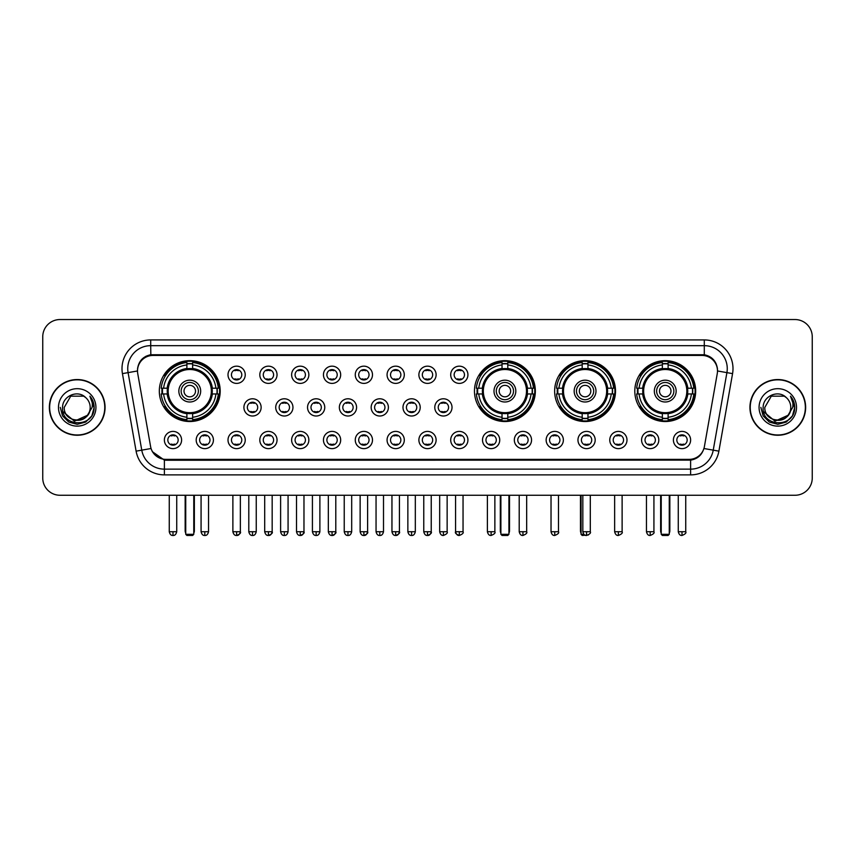 <?xml version="1.0" encoding="UTF-8"?>
<svg xmlns="http://www.w3.org/2000/svg" width="855" height="855" viewBox="0 0 855 855"><rect width="100%" height="100%" fill="white"/><g stroke="black" fill="none" stroke-linecap="round" stroke-linejoin="round"><path stroke-width="1.28" d="M474.472 391.088A30.438 30.438 0 0 0 504.91 421.526A30.438 30.438 0 0 0 535.348 391.088A30.438 30.438 0 0 0 504.91 360.66A30.438 30.438 0 0 0 474.472 391.088M554.639 391.088A30.438 30.438 0 0 0 585.077 421.526A30.438 30.438 0 0 0 615.514 391.088A30.438 30.438 0 0 0 585.077 360.66A30.438 30.438 0 0 0 554.639 391.088M634.805 391.088A30.438 30.438 0 0 0 665.243 421.526A30.438 30.438 0 0 0 695.681 391.088A30.438 30.438 0 0 0 665.243 360.66A30.438 30.438 0 0 0 634.805 391.088M159.319 391.088A30.438 30.438 0 0 0 189.757 421.526A30.438 30.438 0 0 0 220.195 391.088A30.438 30.438 0 0 0 189.757 360.66A30.438 30.438 0 0 0 159.319 391.088M213.419 440.015A8.614 8.614 0 0 1 204.805 448.629A8.614 8.614 0 0 1 196.19 440.015A8.614 8.614 0 0 1 204.805 431.401A8.614 8.614 0 0 1 213.419 440.015M199.632 440.015A5.173 5.173 0 0 0 204.805 445.188A5.173 5.173 0 0 0 209.977 440.015A5.173 5.173 0 0 0 204.805 434.853A5.173 5.173 0 0 0 199.632 440.015M245.235 440.015A8.614 8.614 0 0 1 236.621 448.629A8.614 8.614 0 0 1 228.007 440.015A8.614 8.614 0 0 1 236.621 431.401A8.614 8.614 0 0 1 245.235 440.015M231.449 440.015A5.173 5.173 0 0 0 236.621 445.188A5.173 5.173 0 0 0 241.783 440.015A5.173 5.173 0 0 0 236.621 434.853A5.173 5.173 0 0 0 231.449 440.015M277.041 440.015A8.614 8.614 0 0 1 268.427 448.629A8.614 8.614 0 0 1 259.813 440.015A8.614 8.614 0 0 1 268.427 431.401A8.614 8.614 0 0 1 277.041 440.015M263.265 440.015A5.173 5.173 0 0 0 268.427 445.188A5.173 5.173 0 0 0 273.6 440.015A5.173 5.173 0 0 0 268.427 434.853A5.173 5.173 0 0 0 263.265 440.015M308.858 440.015A8.614 8.614 0 0 1 300.244 448.629A8.614 8.614 0 0 1 291.63 440.015A8.614 8.614 0 0 1 300.244 431.401A8.614 8.614 0 0 1 308.858 440.015M295.082 440.015A5.173 5.173 0 0 0 300.244 445.188A5.173 5.173 0 0 0 305.417 440.015A5.173 5.173 0 0 0 300.244 434.853A5.173 5.173 0 0 0 295.082 440.015M340.675 440.015A8.614 8.614 0 0 1 332.061 448.629A8.614 8.614 0 0 1 323.447 440.015A8.614 8.614 0 0 1 332.061 431.401A8.614 8.614 0 0 1 340.675 440.015M326.888 440.015A5.173 5.173 0 0 0 332.061 445.188A5.173 5.173 0 0 0 337.223 440.015A5.173 5.173 0 0 0 332.061 434.853A5.173 5.173 0 0 0 326.888 440.015M372.491 440.015A8.614 8.614 0 0 1 363.877 448.629A8.614 8.614 0 0 1 355.263 440.015A8.614 8.614 0 0 1 363.877 431.401A8.614 8.614 0 0 1 372.491 440.015M358.705 440.015A5.173 5.173 0 0 0 363.877 445.188A5.173 5.173 0 0 0 369.039 440.015A5.173 5.173 0 0 0 363.877 434.853A5.173 5.173 0 0 0 358.705 440.015M404.297 440.015A8.614 8.614 0 0 1 395.683 448.629A8.614 8.614 0 0 1 387.069 440.015A8.614 8.614 0 0 1 395.683 431.401A8.614 8.614 0 0 1 404.297 440.015M390.521 440.015A5.173 5.173 0 0 0 395.683 445.188A5.173 5.173 0 0 0 400.856 440.015A5.173 5.173 0 0 0 395.683 434.853A5.173 5.173 0 0 0 390.521 440.015M436.114 440.015A8.614 8.614 0 0 1 427.5 448.629A8.614 8.614 0 0 1 418.886 440.015A8.614 8.614 0 0 1 427.5 431.401A8.614 8.614 0 0 1 436.114 440.015M422.327 440.015A5.173 5.173 0 0 0 427.5 445.188A5.173 5.173 0 0 0 432.673 440.015A5.173 5.173 0 0 0 427.5 434.853A5.173 5.173 0 0 0 422.327 440.015M467.931 440.015A8.614 8.614 0 0 1 459.317 448.629A8.614 8.614 0 0 1 450.703 440.015A8.614 8.614 0 0 1 459.317 431.401A8.614 8.614 0 0 1 467.931 440.015M454.144 440.015A5.173 5.173 0 0 0 459.317 445.188A5.173 5.173 0 0 0 464.479 440.015A5.173 5.173 0 0 0 459.317 434.853A5.173 5.173 0 0 0 454.144 440.015M499.737 440.015A8.614 8.614 0 0 1 491.123 448.629A8.614 8.614 0 0 1 482.509 440.015A8.614 8.614 0 0 1 491.123 431.401A8.614 8.614 0 0 1 499.737 440.015M485.961 440.015A5.173 5.173 0 0 0 491.123 445.188A5.173 5.173 0 0 0 496.295 440.015A5.173 5.173 0 0 0 491.123 434.853A5.173 5.173 0 0 0 485.961 440.015M531.554 440.015A8.614 8.614 0 0 1 522.939 448.629A8.614 8.614 0 0 1 514.325 440.015A8.614 8.614 0 0 1 522.939 431.401A8.614 8.614 0 0 1 531.554 440.015M517.777 440.015A5.173 5.173 0 0 0 522.939 445.188A5.173 5.173 0 0 0 528.112 440.015A5.173 5.173 0 0 0 522.939 434.853A5.173 5.173 0 0 0 517.777 440.015M563.37 440.015A8.614 8.614 0 0 1 554.756 448.629A8.614 8.614 0 0 1 546.142 440.015A8.614 8.614 0 0 1 554.756 431.401A8.614 8.614 0 0 1 563.37 440.015M549.583 440.015A5.173 5.173 0 0 0 554.756 445.188A5.173 5.173 0 0 0 559.918 440.015A5.173 5.173 0 0 0 554.756 434.853A5.173 5.173 0 0 0 549.583 440.015M595.187 440.015A8.614 8.614 0 0 1 586.573 448.629A8.614 8.614 0 0 1 577.959 440.015A8.614 8.614 0 0 1 586.573 431.401A8.614 8.614 0 0 1 595.187 440.015M581.4 440.015A5.173 5.173 0 0 0 586.573 445.188A5.173 5.173 0 0 0 591.735 440.015A5.173 5.173 0 0 0 586.573 434.853A5.173 5.173 0 0 0 581.4 440.015M626.993 440.015A8.614 8.614 0 0 1 618.379 448.629A8.614 8.614 0 0 1 609.765 440.015A8.614 8.614 0 0 1 618.379 431.401A8.614 8.614 0 0 1 626.993 440.015M613.217 440.015A5.173 5.173 0 0 0 618.379 445.188A5.173 5.173 0 0 0 623.552 440.015A5.173 5.173 0 0 0 618.379 434.853A5.173 5.173 0 0 0 613.217 440.015M658.81 440.015A8.614 8.614 0 0 1 650.195 448.629A8.614 8.614 0 0 1 641.581 440.015A8.614 8.614 0 0 1 650.195 431.401A8.614 8.614 0 0 1 658.81 440.015M645.023 440.015A5.173 5.173 0 0 0 650.195 445.188A5.173 5.173 0 0 0 655.368 440.015A5.173 5.173 0 0 0 650.195 434.853A5.173 5.173 0 0 0 645.023 440.015M690.626 440.015A8.614 8.614 0 0 1 682.012 448.629A8.614 8.614 0 0 1 673.398 440.015A8.614 8.614 0 0 1 682.012 431.401A8.614 8.614 0 0 1 690.626 440.015M676.839 440.015A5.173 5.173 0 0 0 682.012 445.188A5.173 5.173 0 0 0 687.174 440.015A5.173 5.173 0 0 0 682.012 434.853A5.173 5.173 0 0 0 676.839 440.015M181.602 440.015A8.614 8.614 0 0 1 172.988 448.629A8.614 8.614 0 0 1 164.374 440.015A8.614 8.614 0 0 1 172.988 431.401A8.614 8.614 0 0 1 181.602 440.015M167.826 440.015A5.173 5.173 0 0 0 172.988 445.188A5.173 5.173 0 0 0 178.161 440.015A5.173 5.173 0 0 0 172.988 434.853A5.173 5.173 0 0 0 167.826 440.015M261.138 407.397A8.614 8.614 0 0 1 252.524 416.011A8.614 8.614 0 0 1 243.91 407.397A8.614 8.614 0 0 1 252.524 398.783A8.614 8.614 0 0 1 261.138 407.397M247.352 407.397A5.173 5.173 0 0 0 252.524 412.57A5.173 5.173 0 0 0 257.697 407.397A5.173 5.173 0 0 0 252.524 402.235A5.173 5.173 0 0 0 247.352 407.397M292.955 407.397A8.614 8.614 0 0 1 284.341 416.011A8.614 8.614 0 0 1 275.727 407.397A8.614 8.614 0 0 1 284.341 398.783A8.614 8.614 0 0 1 292.955 407.397M279.168 407.397A5.173 5.173 0 0 0 284.341 412.57A5.173 5.173 0 0 0 289.503 407.397A5.173 5.173 0 0 0 284.341 402.235A5.173 5.173 0 0 0 279.168 407.397M324.761 407.397A8.614 8.614 0 0 1 316.147 416.011A8.614 8.614 0 0 1 307.543 407.397A8.614 8.614 0 0 1 316.147 398.783A8.614 8.614 0 0 1 324.761 407.397M310.985 407.397A5.173 5.173 0 0 0 316.147 412.57A5.173 5.173 0 0 0 321.32 407.397A5.173 5.173 0 0 0 316.147 402.235A5.173 5.173 0 0 0 310.985 407.397M356.578 407.397A8.614 8.614 0 0 1 347.964 416.011A8.614 8.614 0 0 1 339.35 407.397A8.614 8.614 0 0 1 347.964 398.783A8.614 8.614 0 0 1 356.578 407.397M342.802 407.397A5.173 5.173 0 0 0 347.964 412.57A5.173 5.173 0 0 0 353.136 407.397A5.173 5.173 0 0 0 347.964 402.235A5.173 5.173 0 0 0 342.802 407.397M388.394 407.397A8.614 8.614 0 0 1 379.78 416.011A8.614 8.614 0 0 1 371.166 407.397A8.614 8.614 0 0 1 379.78 398.783A8.614 8.614 0 0 1 388.394 407.397M374.608 407.397A5.173 5.173 0 0 0 379.78 412.57A5.173 5.173 0 0 0 384.953 407.397A5.173 5.173 0 0 0 379.78 402.235A5.173 5.173 0 0 0 374.608 407.397M420.211 407.397A8.614 8.614 0 0 1 411.597 416.011A8.614 8.614 0 0 1 402.983 407.397A8.614 8.614 0 0 1 411.597 398.783A8.614 8.614 0 0 1 420.211 407.397M406.424 407.397A5.173 5.173 0 0 0 411.597 412.57A5.173 5.173 0 0 0 416.759 407.397A5.173 5.173 0 0 0 411.597 402.235A5.173 5.173 0 0 0 406.424 407.397M452.017 407.397A8.614 8.614 0 0 1 443.403 416.011A8.614 8.614 0 0 1 434.789 407.397A8.614 8.614 0 0 1 443.403 398.783A8.614 8.614 0 0 1 452.017 407.397M438.241 407.397A5.173 5.173 0 0 0 443.403 412.57A5.173 5.173 0 0 0 448.576 407.397A5.173 5.173 0 0 0 443.403 402.235A5.173 5.173 0 0 0 438.241 407.397M245.235 374.779A8.614 8.614 0 0 1 236.621 383.393A8.614 8.614 0 0 1 228.007 374.779A8.614 8.614 0 0 1 236.621 366.164A8.614 8.614 0 0 1 245.235 374.779M231.449 374.779A5.173 5.173 0 0 0 236.621 379.951A5.173 5.173 0 0 0 241.783 374.779A5.173 5.173 0 0 0 236.621 369.617A5.173 5.173 0 0 0 231.449 374.779M277.041 374.779A8.614 8.614 0 0 1 268.427 383.393A8.614 8.614 0 0 1 259.813 374.779A8.614 8.614 0 0 1 268.427 366.164A8.614 8.614 0 0 1 277.041 374.779M263.265 374.779A5.173 5.173 0 0 0 268.427 379.951A5.173 5.173 0 0 0 273.6 374.779A5.173 5.173 0 0 0 268.427 369.617A5.173 5.173 0 0 0 263.265 374.779M308.858 374.779A8.614 8.614 0 0 1 300.244 383.393A8.614 8.614 0 0 1 291.63 374.779A8.614 8.614 0 0 1 300.244 366.164A8.614 8.614 0 0 1 308.858 374.779M295.082 374.779A5.173 5.173 0 0 0 300.244 379.951A5.173 5.173 0 0 0 305.417 374.779A5.173 5.173 0 0 0 300.244 369.617A5.173 5.173 0 0 0 295.082 374.779M340.675 374.779A8.614 8.614 0 0 1 332.061 383.393A8.614 8.614 0 0 1 323.447 374.779A8.614 8.614 0 0 1 332.061 366.164A8.614 8.614 0 0 1 340.675 374.779M326.888 374.779A5.173 5.173 0 0 0 332.061 379.951A5.173 5.173 0 0 0 337.223 374.779A5.173 5.173 0 0 0 332.061 369.617A5.173 5.173 0 0 0 326.888 374.779M372.491 374.779A8.614 8.614 0 0 1 363.877 383.393A8.614 8.614 0 0 1 355.263 374.779A8.614 8.614 0 0 1 363.877 366.164A8.614 8.614 0 0 1 372.491 374.779M358.705 374.779A5.173 5.173 0 0 0 363.877 379.951A5.173 5.173 0 0 0 369.039 374.779A5.173 5.173 0 0 0 363.877 369.617A5.173 5.173 0 0 0 358.705 374.779M404.297 374.779A8.614 8.614 0 0 1 395.683 383.393A8.614 8.614 0 0 1 387.069 374.779A8.614 8.614 0 0 1 395.683 366.164A8.614 8.614 0 0 1 404.297 374.779M390.521 374.779A5.173 5.173 0 0 0 395.683 379.951A5.173 5.173 0 0 0 400.856 374.779A5.173 5.173 0 0 0 395.683 369.617A5.173 5.173 0 0 0 390.521 374.779M436.114 374.779A8.614 8.614 0 0 1 427.5 383.393A8.614 8.614 0 0 1 418.886 374.779A8.614 8.614 0 0 1 427.5 366.164A8.614 8.614 0 0 1 436.114 374.779M422.327 374.779A5.173 5.173 0 0 0 427.5 379.951A5.173 5.173 0 0 0 432.673 374.779A5.173 5.173 0 0 0 427.5 369.617A5.173 5.173 0 0 0 422.327 374.779M467.931 374.779A8.614 8.614 0 0 1 459.317 383.393A8.614 8.614 0 0 1 450.703 374.779A8.614 8.614 0 0 1 459.317 366.164A8.614 8.614 0 0 1 467.931 374.779M454.144 374.779A5.173 5.173 0 0 0 459.317 379.951A5.173 5.173 0 0 0 464.479 374.779A5.173 5.173 0 0 0 459.317 369.617A5.173 5.173 0 0 0 454.144 374.779M137.74 373.624A15.508 15.508 0 0 1 153.002 355.434L701.998 355.434A15.508 15.508 0 0 1 717.26 373.624L704.402 446.556A15.508 15.508 0 0 1 689.13 459.37L165.87 459.37A15.508 15.508 0 0 1 150.598 446.556L137.74 373.624M162.055 393.963A27.852 27.852 0 0 1 162.055 388.223M637.541 393.963A27.852 27.852 0 0 1 637.541 388.223M557.375 393.963A27.852 27.852 0 0 1 557.375 388.223M477.208 393.963A27.852 27.852 0 0 1 477.208 388.223M49.355 407.397A27.852 27.852 0 0 0 77.207 435.248A27.852 27.852 0 0 0 105.058 407.397A27.852 27.852 0 0 0 77.207 379.545A27.852 27.852 0 0 0 49.355 407.397M749.942 407.397A27.852 27.852 0 0 0 777.794 435.248A27.852 27.852 0 0 0 805.645 407.397A27.852 27.852 0 0 0 777.794 379.545A27.852 27.852 0 0 0 749.942 407.397M137.57 368.644L137.527 370.963L137.57 368.644C138.767 361.002 143.148 356.375 150.704 354.74L704.296 354.74C711.841 356.364 716.223 360.992 717.431 368.644L717.473 370.963M150.704 339.927L704.296 339.927A28.717 28.717 0 0 1 732.564 373.624L718.895 451.151A28.717 28.717 0 0 1 690.616 474.878L164.384 474.878A28.717 28.717 0 0 1 136.105 451.151L122.436 373.624A28.717 28.717 0 0 1 150.704 339.927L150.704 345.666L704.296 345.666A22.967 22.967 0 0 1 726.91 372.63L713.241 450.147A22.967 22.967 0 0 1 690.616 469.139L164.384 469.139A22.967 22.967 0 0 1 141.759 450.147L128.09 372.63A22.967 22.967 0 0 1 150.704 345.666L150.833 354.718M141.706 359.453L145.831 356.332M145.97 356.257L149.978 354.868M690.616 474.878L690.616 460.129C697.445 458.996 701.859 455.117 703.868 448.501C701.87 455.117 697.456 458.985 690.616 460.129L166.169 460.236L164.384 460.129L152.286 451.622M715.945 363.322L717.431 368.644M812.25 336.763A17.228 17.228 0 0 0 795.022 319.546L59.978 319.546A17.228 17.228 0 0 0 42.75 336.763L42.75 478.031A17.228 17.228 0 0 0 59.978 495.259L795.022 495.259A17.228 17.228 0 0 0 812.25 478.031L812.25 336.763L812.25 478.031M703.932 448.512L713.241 450.147L726.91 372.63L732.564 373.624M42.75 336.763L42.75 478.031M795.022 319.546L59.978 319.546M59.978 495.259L795.022 495.259M104.77 407.397A27.563 27.563 0 0 0 77.207 379.834A27.563 27.563 0 0 0 49.643 407.397A27.563 27.563 0 0 0 77.207 434.971A27.563 27.563 0 0 0 104.77 407.397M87.98 415.049L74.438 421.184L62.96 411.608M90.181 407.397C90.983 424.144 63.43 424.144 64.232 407.397L70.719 396.164L83.694 396.164L85.703 397.596C77.741 389.249 62.404 396.122 62.554 407.397C61.09 427.436 93.58 427.96 94.103 408.369L94.136 407.397C94.082 403.143 92.671 399.403 89.882 396.186C91.998 399.659 92.746 403.4 92.116 407.397L87.146 415.744A12.975 12.975 0 0 0 90.181 407.397C90.983 424.144 63.43 424.144 64.232 407.397L70.719 396.164L83.694 396.164L85.703 397.596L83.694 396.164L70.719 396.164L64.232 407.397C63.43 424.144 90.983 424.144 90.181 407.397A12.975 12.975 0 0 0 85.703 397.596M87.146 415.744C80.263 425.053 63.548 419.1 64.232 407.397M58.482 407.397A18.725 18.725 0 0 0 77.207 426.121A18.725 18.725 0 0 0 95.931 407.397A18.725 18.725 0 0 0 77.207 388.683A18.725 18.725 0 0 0 58.482 407.397M89.882 396.186L94.125 407.888L93.334 402.278L94.125 407.888L93.334 402.278L94.125 407.888L90.01 396.325L94.125 407.888L90.01 396.325L94.136 407.397L91.859 415.861L85.671 422.06L77.207 424.326L68.742 422.06L62.543 415.861L60.278 407.397M90.01 396.325L94.125 407.899M805.357 407.397A27.563 27.563 0 0 0 777.794 379.834A27.563 27.563 0 0 0 750.23 407.397A27.563 27.563 0 0 0 777.794 434.971A27.563 27.563 0 0 0 805.357 407.397M788.567 415.049L775.025 421.184L763.547 411.608M790.768 407.397C791.57 424.144 764.017 424.144 764.819 407.397L771.306 396.164L784.281 396.164L786.301 397.596C778.328 389.249 763.002 396.122 763.141 407.397C761.687 427.436 794.167 427.96 794.69 408.369L794.723 407.397C794.669 403.143 793.258 399.403 790.469 396.186C792.585 399.659 793.333 403.4 792.713 407.397L787.744 415.744A12.975 12.975 0 0 0 790.768 407.397C791.57 424.144 764.017 424.144 764.819 407.397L771.306 396.164L784.281 396.164L786.301 397.596L784.281 396.164L771.306 396.164L764.819 407.397C764.017 424.144 791.57 424.144 790.768 407.397A12.975 12.975 0 0 0 786.301 397.596M787.744 415.744C780.85 425.053 764.146 419.1 764.819 407.397M759.069 407.397A18.725 18.725 0 0 0 777.794 426.121A18.725 18.725 0 0 0 796.518 407.397A18.725 18.725 0 0 0 777.794 388.683A18.725 18.725 0 0 0 759.069 407.397M790.469 396.186L794.712 407.888L793.921 402.278L794.712 407.888L793.921 402.278L794.712 407.888L790.597 396.325L794.712 407.888L790.597 396.325L794.723 407.397L792.457 415.861L786.258 422.06L777.794 424.326L769.329 422.06L763.141 415.861L760.865 407.397M790.597 396.325L794.712 407.899M212.083 393.963A22.508 22.508 0 0 0 192.632 368.762L192.632 368.762A22.508 22.508 0 0 0 167.43 393.963A22.508 22.508 0 0 0 212.083 393.963L212.083 393.963A22.508 22.508 0 0 1 192.632 413.414L192.632 417.24A26.302 26.302 0 0 0 215.898 393.963L218.324 393.963A28.717 28.717 0 0 1 192.632 419.666L192.632 417.24M162.632 393.963A27.275 27.275 0 0 1 162.632 388.223M192.632 363.963A27.275 27.275 0 0 0 186.892 363.963M216.881 388.223A27.275 27.275 0 0 1 216.881 393.963M215.898 388.223L218.324 388.223A28.717 28.717 0 0 0 192.632 362.52L192.632 368.494A22.775 22.775 0 0 1 212.361 388.223L215.898 388.223A26.302 26.302 0 0 0 192.632 364.946M163.615 393.963L161.189 393.963A28.717 28.717 0 0 0 186.892 419.666L186.892 413.692A22.775 22.775 0 0 1 167.163 393.963L163.615 393.963A26.302 26.302 0 0 0 186.892 417.24M215.898 393.963L212.361 393.963A22.775 22.775 0 0 1 192.632 413.692L192.632 413.414M167.43 393.963L167.43 393.963A22.508 22.508 0 0 0 186.892 413.414M192.632 418.213A27.275 27.275 0 0 1 186.892 418.213M186.892 364.946L186.892 362.52A28.717 28.717 0 0 0 161.189 388.223L167.163 388.223A22.775 22.775 0 0 1 186.892 368.494L186.892 364.946A26.302 26.302 0 0 0 163.615 388.223M211.356 391.088A21.589 21.589 0 0 1 189.757 412.687A21.589 21.589 0 0 1 168.168 391.088A21.589 21.589 0 0 1 189.757 369.499A21.589 21.589 0 0 1 211.356 391.088M200.668 391.088A10.912 10.912 0 0 0 189.757 380.186A10.912 10.912 0 0 0 178.845 391.088A10.912 10.912 0 0 0 189.757 402A10.912 10.912 0 0 0 200.668 391.088M198.371 391.088A8.614 8.614 0 0 0 189.757 382.474A8.614 8.614 0 0 0 181.142 391.088A8.614 8.614 0 0 0 189.757 399.702A8.614 8.614 0 0 0 198.371 391.088M195.506 391.088A5.739 5.739 0 0 1 189.757 396.838A5.739 5.739 0 0 1 184.017 391.088A5.739 5.739 0 0 1 189.757 385.349A5.739 5.739 0 0 1 195.506 391.088A5.739 5.739 0 0 1 189.757 396.838A5.739 5.739 0 0 1 184.017 391.088A5.739 5.739 0 0 1 189.757 385.349A5.739 5.739 0 0 1 195.506 391.088M165.592 375.591L164.235 375.591A29.861 29.861 0 0 1 219.617 391.088A29.861 29.861 0 0 1 164.235 406.595L165.592 406.595M185.738 495.259L185.738 534.311L193.775 534.311L193.775 495.259M185.738 534.311L186.892 535.454L192.632 535.454L193.775 534.311M527.236 393.963A22.508 22.508 0 0 0 507.785 368.762L507.785 368.762A22.508 22.508 0 0 0 482.583 393.963A22.508 22.508 0 0 0 527.236 393.963L527.236 393.963A22.508 22.508 0 0 1 507.785 413.414L507.785 417.24A26.302 26.302 0 0 0 531.051 393.963L533.477 393.963A28.717 28.717 0 0 1 507.785 419.666L507.785 417.24M477.785 393.963A27.275 27.275 0 0 1 477.785 388.223M507.785 363.963A27.275 27.275 0 0 0 502.035 363.963M532.034 388.223A27.275 27.275 0 0 1 532.034 393.963M531.051 388.223L533.477 388.223A28.717 28.717 0 0 0 507.785 362.52L507.785 368.494A22.775 22.775 0 0 1 527.503 388.223L531.051 388.223A26.302 26.302 0 0 0 507.785 364.946M478.768 393.963L476.342 393.963A28.717 28.717 0 0 0 502.035 419.666L502.035 413.692A22.775 22.775 0 0 1 482.316 393.963L478.768 393.963A26.302 26.302 0 0 0 502.035 417.24M531.051 393.963L527.503 393.963A22.775 22.775 0 0 1 507.785 413.692L507.785 413.414M482.583 393.963L482.583 393.963A22.508 22.508 0 0 0 502.035 413.414M507.785 418.213A27.275 27.275 0 0 1 502.035 418.213M502.035 364.946L502.035 362.52A28.717 28.717 0 0 0 476.342 388.223L482.316 388.223A22.775 22.775 0 0 1 502.035 368.494L502.035 364.946A26.302 26.302 0 0 0 478.768 388.223M526.498 391.088A21.589 21.589 0 0 1 504.91 412.687A21.589 21.589 0 0 1 483.321 391.088A21.589 21.589 0 0 1 504.91 369.499A21.589 21.589 0 0 1 526.498 391.088M515.822 391.088A10.912 10.912 0 0 0 504.91 380.186A10.912 10.912 0 0 0 493.998 391.088A10.912 10.912 0 0 0 504.91 402A10.912 10.912 0 0 0 515.822 391.088M513.524 391.088A8.614 8.614 0 0 0 504.91 382.474A8.614 8.614 0 0 0 496.295 391.088A8.614 8.614 0 0 0 504.91 399.702A8.614 8.614 0 0 0 513.524 391.088M510.649 391.088A5.739 5.739 0 0 1 504.91 396.838A5.739 5.739 0 0 1 499.17 391.088A5.739 5.739 0 0 1 504.91 385.349A5.739 5.739 0 0 1 510.649 391.088A5.739 5.739 0 0 1 504.91 396.838A5.739 5.739 0 0 1 499.17 391.088A5.739 5.739 0 0 1 504.91 385.349A5.739 5.739 0 0 1 510.649 391.088M480.745 375.591L479.388 375.591A29.861 29.861 0 0 1 534.77 391.088A29.861 29.861 0 0 1 479.388 406.595L480.745 406.595M500.891 495.259L500.891 534.311L508.928 534.311L508.928 495.259M500.891 534.311L502.035 535.454L507.785 535.454L508.928 534.311M607.403 393.963A22.508 22.508 0 0 0 587.951 368.762L587.951 368.762A22.508 22.508 0 0 0 562.75 393.963A22.508 22.508 0 0 0 607.403 393.963L607.403 393.963A22.508 22.508 0 0 1 587.951 413.414L587.951 417.24A26.302 26.302 0 0 0 611.218 393.963L613.644 393.963A28.717 28.717 0 0 1 587.951 419.666L587.951 417.24M557.952 393.963A27.275 27.275 0 0 1 557.952 388.223M587.951 363.963A27.275 27.275 0 0 0 582.202 363.963M612.201 388.223A27.275 27.275 0 0 1 612.201 393.963M611.218 388.223L613.644 388.223A28.717 28.717 0 0 0 587.951 362.52L587.951 368.494A22.775 22.775 0 0 1 607.67 388.223L611.218 388.223A26.302 26.302 0 0 0 587.951 364.946M558.935 393.963L556.509 393.963A28.717 28.717 0 0 0 582.202 419.666L582.202 413.692A22.775 22.775 0 0 1 562.472 393.963L558.935 393.963A26.302 26.302 0 0 0 582.202 417.24M611.218 393.963L607.67 393.963A22.775 22.775 0 0 1 587.951 413.692L587.951 413.414M562.75 393.963L562.75 393.963A22.508 22.508 0 0 0 582.202 413.414M587.951 418.213A27.275 27.275 0 0 1 582.202 418.213M582.202 364.946L582.202 362.52A28.717 28.717 0 0 0 556.509 388.223L562.472 388.223A22.775 22.775 0 0 1 582.202 368.494L582.202 364.946A26.302 26.302 0 0 0 558.935 388.223M606.665 391.088A21.589 21.589 0 0 1 585.077 412.687A21.589 21.589 0 0 1 563.488 391.088A21.589 21.589 0 0 1 585.077 369.499A21.589 21.589 0 0 1 606.665 391.088M595.988 391.088A10.912 10.912 0 0 0 585.077 380.186A10.912 10.912 0 0 0 574.165 391.088A10.912 10.912 0 0 0 585.077 402A10.912 10.912 0 0 0 595.988 391.088M593.691 391.088A8.614 8.614 0 0 0 585.077 382.474A8.614 8.614 0 0 0 576.462 391.088A8.614 8.614 0 0 0 585.077 399.702A8.614 8.614 0 0 0 593.691 391.088M590.816 391.088A5.739 5.739 0 0 1 585.077 396.838A5.739 5.739 0 0 1 579.337 391.088A5.739 5.739 0 0 1 585.077 385.349A5.739 5.739 0 0 1 590.816 391.088M560.912 375.591L559.555 375.591A29.861 29.861 0 0 1 614.937 391.088A29.861 29.861 0 0 1 559.555 406.595L560.912 406.595M581.058 495.259L581.058 534.311L583.88 534.311M581.058 534.311L582.202 535.454L588.464 534.941M687.57 393.963A22.508 22.508 0 0 0 668.108 368.762L668.108 368.762A22.508 22.508 0 0 0 642.917 393.963A22.508 22.508 0 0 0 687.57 393.963L687.57 393.963A22.508 22.508 0 0 1 668.108 413.414L668.108 417.24A26.302 26.302 0 0 0 691.385 393.963L693.811 393.963A28.717 28.717 0 0 1 668.108 419.666L668.108 417.24M638.119 393.963A27.275 27.275 0 0 1 638.119 388.223M668.108 363.963A27.275 27.275 0 0 0 662.369 363.963M692.368 388.223A27.275 27.275 0 0 1 692.368 393.963M691.385 388.223L693.811 388.223A28.717 28.717 0 0 0 668.108 362.52L668.108 368.494A22.775 22.775 0 0 1 687.837 388.223L691.385 388.223A26.302 26.302 0 0 0 668.108 364.946M639.102 393.963L636.676 393.963A28.717 28.717 0 0 0 662.369 419.666L662.369 413.692A22.775 22.775 0 0 1 642.639 393.963L639.102 393.963A26.302 26.302 0 0 0 662.369 417.24M691.385 393.963L687.837 393.963A22.775 22.775 0 0 1 668.108 413.692L668.108 413.414M642.917 393.963L642.917 393.963A22.508 22.508 0 0 0 662.369 413.414M668.108 418.213A27.275 27.275 0 0 1 662.369 418.213M662.369 364.946L662.369 362.52A28.717 28.717 0 0 0 636.676 388.223L642.639 388.223A22.775 22.775 0 0 1 662.369 368.494L662.369 364.946A26.302 26.302 0 0 0 639.102 388.223M686.832 391.088A21.589 21.589 0 0 1 665.243 412.687A21.589 21.589 0 0 1 643.644 391.088A21.589 21.589 0 0 1 665.243 369.499A21.589 21.589 0 0 1 686.832 391.088M676.155 391.088A10.912 10.912 0 0 0 665.243 380.186A10.912 10.912 0 0 0 654.332 391.088A10.912 10.912 0 0 0 665.243 402A10.912 10.912 0 0 0 676.155 391.088M673.858 391.088A8.614 8.614 0 0 0 665.243 382.474A8.614 8.614 0 0 0 656.629 391.088A8.614 8.614 0 0 0 665.243 399.702A8.614 8.614 0 0 0 673.858 391.088M670.983 391.088A5.739 5.739 0 0 1 665.243 396.838A5.739 5.739 0 0 1 659.494 391.088A5.739 5.739 0 0 1 665.243 385.349A5.739 5.739 0 0 1 670.983 391.088M641.079 375.591L639.722 375.591A29.861 29.861 0 0 1 695.104 391.088A29.861 29.861 0 0 1 639.722 406.595L641.079 406.595M661.225 495.259L661.225 534.311L669.262 534.311L669.262 495.259M661.225 534.311L662.369 535.454L668.108 535.454L669.262 534.311M234.901 379.652L234.901 378.84A4.403 4.403 0 0 0 238.342 378.84L238.342 379.652M238.342 369.916L238.342 370.728A4.403 4.403 0 0 0 234.901 370.728L234.901 369.916M266.707 379.652L266.707 378.84A4.403 4.403 0 0 0 270.159 378.84L270.159 379.652M270.159 369.916L270.159 370.728A4.403 4.403 0 0 0 266.707 370.728L266.707 369.916M298.523 379.652L298.523 378.84A4.403 4.403 0 0 0 301.965 378.84L301.965 379.652M301.965 369.916L301.965 370.728A4.403 4.403 0 0 0 298.523 370.728L298.523 369.916M330.34 379.652L330.34 378.84A4.403 4.403 0 0 0 333.781 378.84L333.781 379.652M333.781 369.916L333.781 370.728A4.403 4.403 0 0 0 330.34 370.728L330.34 369.916M362.146 379.652L362.146 378.84A4.403 4.403 0 0 0 365.598 378.84L365.598 379.652M365.598 369.916L365.598 370.728A4.403 4.403 0 0 0 362.146 370.728L362.146 369.916M393.963 379.652L393.963 378.84A4.403 4.403 0 0 0 397.404 378.84L397.404 379.652M397.404 369.916L397.404 370.728A4.403 4.403 0 0 0 393.963 370.728L393.963 369.916M425.779 379.652L425.779 378.84A4.403 4.403 0 0 0 429.221 378.84L429.221 379.652M429.221 369.916L429.221 370.728A4.403 4.403 0 0 0 425.779 370.728L425.779 369.916M457.596 379.652L457.596 378.84A4.403 4.403 0 0 0 461.037 378.84L461.037 379.652M461.037 369.916L461.037 370.728A4.403 4.403 0 0 0 457.596 370.728L457.596 369.916M250.804 412.27L250.804 411.458A4.403 4.403 0 0 0 254.245 411.458L254.245 412.27M254.245 402.523L254.245 403.346A4.403 4.403 0 0 0 250.804 403.346L250.804 402.523M282.62 412.27L282.62 411.458A4.403 4.403 0 0 0 286.062 411.458L286.062 412.27M286.062 402.523L286.062 403.346A4.403 4.403 0 0 0 282.62 403.346L282.62 402.523M314.426 412.27L314.426 411.458A4.403 4.403 0 0 0 317.878 411.458L317.878 412.27M317.878 402.523L317.878 403.346A4.403 4.403 0 0 0 314.426 403.346L314.426 402.523M346.243 412.27L346.243 411.458A4.403 4.403 0 0 0 349.684 411.458L349.684 412.27M349.684 402.523L349.684 403.346A4.403 4.403 0 0 0 346.243 403.346L346.243 402.523M378.06 412.27L378.06 411.458A4.403 4.403 0 0 0 381.501 411.458L381.501 412.27M381.501 402.523L381.501 403.346A4.403 4.403 0 0 0 378.06 403.346L378.06 402.523M409.866 412.27L409.866 411.458A4.403 4.403 0 0 0 413.318 411.458L413.318 412.27M413.318 402.523L413.318 403.346A4.403 4.403 0 0 0 409.866 403.346L409.866 402.523M441.682 412.27L441.682 411.458A4.403 4.403 0 0 0 445.134 411.458L445.134 412.27M445.134 402.523L445.134 403.346A4.403 4.403 0 0 0 441.682 403.346L441.682 402.523M171.267 444.889L171.267 444.076A4.403 4.403 0 0 0 174.709 444.076L174.709 444.889M174.709 435.142L174.709 435.965A4.403 4.403 0 0 0 171.267 435.965L171.267 435.142M203.084 444.889L203.084 444.076A4.403 4.403 0 0 0 206.525 444.076L206.525 444.889M206.525 435.142L206.525 435.965A4.403 4.403 0 0 0 203.084 435.965L203.084 435.142M234.901 444.889L234.901 444.076A4.403 4.403 0 0 0 238.342 444.076L238.342 444.889M238.342 435.142L238.342 435.965A4.403 4.403 0 0 0 234.901 435.965L234.901 435.142M266.707 444.889L266.707 444.076A4.403 4.403 0 0 0 270.159 444.076L270.159 444.889M270.159 435.142L270.159 435.965A4.403 4.403 0 0 0 266.707 435.965L266.707 435.142M298.523 444.889L298.523 444.076A4.403 4.403 0 0 0 301.965 444.076L301.965 444.889M301.965 435.142L301.965 435.965A4.403 4.403 0 0 0 298.523 435.965L298.523 435.142M330.34 444.889L330.34 444.076A4.403 4.403 0 0 0 333.781 444.076L333.781 444.889M333.781 435.142L333.781 435.965A4.403 4.403 0 0 0 330.34 435.965L330.34 435.142M362.146 444.889L362.146 444.076A4.403 4.403 0 0 0 365.598 444.076L365.598 444.889M365.598 435.142L365.598 435.965A4.403 4.403 0 0 0 362.146 435.965L362.146 435.142M393.963 444.889L393.963 444.076A4.403 4.403 0 0 0 397.404 444.076L397.404 444.889M397.404 435.142L397.404 435.965A4.403 4.403 0 0 0 393.963 435.965L393.963 435.142M425.779 444.889L425.779 444.076A4.403 4.403 0 0 0 429.221 444.076L429.221 444.889M429.221 435.142L429.221 435.965A4.403 4.403 0 0 0 425.779 435.965L425.779 435.142M457.596 444.889L457.596 444.076A4.403 4.403 0 0 0 461.037 444.076L461.037 444.889M461.037 435.142L461.037 435.965A4.403 4.403 0 0 0 457.596 435.965L457.596 435.142M489.402 444.889L489.402 444.076A4.403 4.403 0 0 0 492.854 444.076L492.854 444.889M492.854 435.142L492.854 435.965A4.403 4.403 0 0 0 489.402 435.965L489.402 435.142M521.219 444.889L521.219 444.076A4.403 4.403 0 0 0 524.66 444.076L524.66 444.889M524.66 435.142L524.66 435.965A4.403 4.403 0 0 0 521.219 435.965L521.219 435.142M553.035 444.889L553.035 444.076A4.403 4.403 0 0 0 556.477 444.076L556.477 444.889M556.477 435.142L556.477 435.965A4.403 4.403 0 0 0 553.035 435.965L553.035 435.142M584.841 444.889L584.841 444.076A4.403 4.403 0 0 0 588.293 444.076L588.293 444.889M588.293 435.142L588.293 435.965A4.403 4.403 0 0 0 584.841 435.965L584.841 435.142M616.658 444.889L616.658 444.076A4.403 4.403 0 0 0 620.099 444.076L620.099 444.889M620.099 435.142L620.099 435.965A4.403 4.403 0 0 0 616.658 435.965L616.658 435.142M648.475 444.889L648.475 444.076A4.403 4.403 0 0 0 651.916 444.076L651.916 444.889M651.916 435.142L651.916 435.965A4.403 4.403 0 0 0 648.475 435.965L648.475 435.142M680.291 444.889L680.291 444.076A4.403 4.403 0 0 0 683.733 444.076L683.733 444.889M683.733 435.142L683.733 435.965A4.403 4.403 0 0 0 680.291 435.965L680.291 435.142M704.296 339.927L704.296 354.74M122.436 373.624L128.09 372.63A22.967 22.967 0 0 1 127.737 368.644M128.09 372.63L137.505 370.963M164.384 474.878L164.384 460.129M136.105 451.151L151.068 448.512M717.495 370.963L726.91 372.63M713.241 450.147L718.895 451.151M185.161 495.259L185.161 530.87L185.738 530.87M189.757 396.838A5.739 5.739 0 0 1 184.017 391.088A5.739 5.739 0 0 1 189.757 385.349M193.775 530.87L194.352 530.87L194.352 495.259M186.892 418.48A27.531 27.531 0 0 0 192.632 418.48M217.138 393.963A27.531 27.531 0 0 0 217.138 388.223M192.632 363.706A27.531 27.531 0 0 0 186.892 363.706M500.314 495.259L500.314 530.87L500.891 530.87M508.928 530.87L509.505 530.87L509.505 495.259M502.035 418.48A27.531 27.531 0 0 0 507.785 418.48M532.291 393.963A27.531 27.531 0 0 0 532.291 388.223M507.785 363.706A27.531 27.531 0 0 0 502.035 363.706M580.481 495.259L580.481 530.87L581.058 530.87M585.077 396.838A5.739 5.739 0 0 1 579.337 391.088A5.739 5.739 0 0 1 585.077 385.349M582.202 418.48A27.531 27.531 0 0 0 587.951 418.48M612.458 393.963A27.531 27.531 0 0 0 612.458 388.223M587.951 363.706A27.531 27.531 0 0 0 582.202 363.706M660.648 495.259L660.648 530.87L661.225 530.87M665.243 396.838A5.739 5.739 0 0 1 659.494 391.088A5.739 5.739 0 0 1 665.243 385.349M669.262 530.87L669.839 530.87L669.839 495.259M662.369 418.48A27.531 27.531 0 0 0 668.108 418.48M692.625 393.963A27.531 27.531 0 0 0 692.625 388.223M668.108 363.706A27.531 27.531 0 0 0 662.369 363.706M252.524 531.725L248.794 531.725C249.446 534.386 250.686 535.636 252.524 535.454L252.524 531.725L256.254 531.725L256.254 495.259M284.341 531.725L280.611 531.725C281.252 534.386 282.503 535.636 284.341 535.454L284.341 531.725L288.071 531.725L288.071 495.259M316.147 531.725L312.417 531.725C313.069 534.386 314.319 535.636 316.147 535.454L316.147 531.725L319.888 531.725L319.888 495.259M347.964 531.725L344.234 531.725C344.886 534.386 346.125 535.636 347.964 535.454L347.964 531.725L351.694 531.725L351.694 495.259M379.78 531.725L376.05 531.725C376.702 534.386 377.942 535.636 379.78 535.454L379.78 531.725L383.51 531.725L383.51 495.259M411.597 531.725L407.856 531.725C408.508 534.386 409.759 535.636 411.597 535.454L411.597 531.725L415.327 531.725L415.327 495.259M443.403 531.725L439.673 531.725C440.325 534.386 441.565 535.636 443.403 535.454L443.403 531.725L447.144 531.725L447.144 495.259M172.988 531.725L169.258 531.725C169.91 534.386 171.15 535.636 172.988 535.454L172.988 531.725L176.729 531.725L176.729 495.259M204.805 531.725L201.075 531.725C201.727 534.386 202.966 535.636 204.805 535.454L204.805 531.725L208.535 531.725L208.535 495.259M236.621 531.725L232.881 531.725C233.533 534.386 234.783 535.636 236.621 535.454L236.621 531.725L240.351 531.725C241.11 532.922 239.86 534.161 236.621 535.454C238.46 535.636 239.699 534.386 240.351 531.725L240.351 495.259M268.427 531.725L264.697 531.725C265.349 534.386 266.6 535.636 268.427 535.454L268.427 531.725L272.168 531.725C272.927 532.922 271.676 534.161 268.427 535.454C270.266 535.636 271.516 534.386 272.168 531.725L272.168 495.259M300.244 531.725L296.514 531.725C297.166 534.386 298.406 535.636 300.244 535.454L300.244 531.725L303.974 531.725C304.733 532.922 303.493 534.161 300.244 535.454C302.082 535.636 303.322 534.386 303.974 531.725L303.974 495.259M332.061 531.725L328.331 531.725C328.983 534.386 330.222 535.636 332.061 535.454L332.061 531.725L335.791 531.725C336.549 532.922 335.31 534.161 332.061 535.454C333.899 535.636 335.139 534.386 335.791 531.725L335.791 495.259M363.877 531.725L360.137 531.725C360.789 534.386 362.039 535.636 363.877 535.454L363.877 531.725L367.607 531.725C368.366 532.922 367.116 534.161 363.877 535.454C365.705 535.636 366.955 534.386 367.607 531.725L367.607 495.259M395.683 531.725L391.953 531.725C392.605 534.386 393.845 535.636 395.683 535.454L395.683 531.725L399.424 531.725C400.172 532.922 398.932 534.161 395.683 535.454C397.522 535.636 398.772 534.386 399.424 531.725L399.424 495.259M427.5 531.725L423.77 531.725L423.77 495.259L423.77 531.725C424.422 534.386 425.662 535.636 427.5 535.454L427.5 531.725L431.23 531.725C431.989 532.922 430.749 534.161 427.5 535.454C429.338 535.636 430.578 534.386 431.23 531.725L431.23 495.259M459.317 531.725L455.576 531.725C454.828 532.922 456.068 534.161 459.317 535.454L459.317 531.725L463.047 531.725L463.047 495.259M491.123 531.725L487.393 531.725C488.045 534.386 489.295 535.636 491.123 535.454L491.123 531.725L494.863 531.725L494.863 495.259M522.939 531.725L519.209 531.725C519.861 534.386 521.101 535.636 522.939 535.454L522.939 531.725L526.669 531.725L526.669 495.259M554.756 531.725L551.026 531.725C551.678 534.386 552.918 535.636 554.756 535.454L554.756 531.725L558.486 531.725L558.486 495.259M586.573 531.725L582.832 531.725C583.484 534.386 584.735 535.636 586.573 535.454L586.573 531.725L590.303 531.725L590.303 495.259M618.379 531.725L614.649 531.725C615.301 534.386 616.541 535.636 618.379 535.454L618.379 531.725L622.119 531.725L622.119 495.259M650.195 531.725L646.466 531.725C647.117 534.386 648.357 535.636 650.195 535.454L650.195 531.725L653.925 531.725L653.925 495.259M682.012 531.725L678.272 531.725C678.923 534.386 680.174 535.636 682.012 535.454L682.012 531.725L685.742 531.725L685.742 495.259M185.161 530.87A4.596 4.596 0 0 0 185.738 533.093M193.775 533.093A4.596 4.596 0 0 0 194.352 530.87M500.314 530.87A4.596 4.596 0 0 0 500.891 533.093M508.928 533.093A4.596 4.596 0 0 0 509.505 530.87M580.481 530.87A4.596 4.596 0 0 0 581.058 533.093M660.648 530.87A4.596 4.596 0 0 0 661.225 533.093M669.262 533.093A4.596 4.596 0 0 0 669.839 530.87M455.576 531.725L455.576 495.259L455.576 531.725C456.228 534.386 457.478 535.636 459.317 535.454C462.555 534.161 463.805 532.922 463.047 531.725M248.794 531.725L248.794 495.259M256.254 531.725C255.602 534.386 254.363 535.636 252.524 535.454M280.611 531.725L280.611 495.259M288.071 531.725C287.419 534.386 286.179 535.636 284.341 535.454M312.417 531.725L312.417 495.259M319.888 531.725C319.236 534.386 317.985 535.636 316.147 535.454M344.234 531.725L344.234 495.259M351.694 531.725C351.052 534.386 349.802 535.636 347.964 535.454M376.05 531.725L376.05 495.259M383.51 531.725C382.858 534.386 381.619 535.636 379.78 535.454M407.856 531.725L407.856 495.259M415.327 531.725C414.675 534.386 413.435 535.636 411.597 535.454M439.673 531.725L439.673 495.259M447.144 531.725C447.892 532.922 446.652 534.161 443.403 535.454M169.258 531.725L169.258 495.259M176.729 531.725C176.077 534.386 174.826 535.636 172.988 535.454M201.075 531.725L201.075 495.259M208.535 531.725C207.883 534.386 206.643 535.636 204.805 535.454M232.881 531.725L232.881 495.259M264.697 531.725L264.697 495.259M296.514 531.725L296.514 495.259M328.331 531.725L328.331 495.259M360.137 531.725L360.137 495.259M391.953 531.725L391.953 495.259M487.393 531.725L487.393 495.259M494.863 531.725C495.622 532.922 494.372 534.161 491.123 535.454M519.209 531.725L519.209 495.259M526.669 531.725C527.428 532.922 526.188 534.161 522.939 535.454M551.026 531.725L551.026 495.259M558.486 531.725C559.245 532.922 558.005 534.161 554.756 535.454M582.832 531.725L582.832 495.259M590.303 531.725C591.062 532.922 589.811 534.161 586.573 535.454M614.649 531.725L614.649 495.259M622.119 531.725C622.867 532.922 621.628 534.161 618.379 535.454M646.466 531.725L646.466 495.259M653.925 531.725C654.684 532.922 653.444 534.161 650.195 535.454M678.272 531.725L678.272 495.259M685.742 531.725C686.501 532.922 685.25 534.161 682.012 535.454"/></g></svg>
